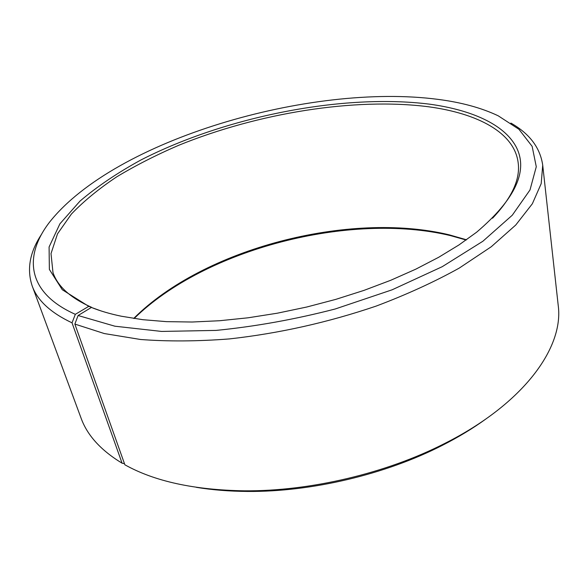 <?xml version="1.0" encoding="UTF-8"?>
<svg xmlns="http://www.w3.org/2000/svg" width="588" height="588" viewBox="0 0 588 588"><rect width="100%" height="100%" fill="white"/><g stroke="black" fill="none" stroke-linecap="round" stroke-linejoin="round"><path stroke-width="0.88" d="M91.632 307.539L91.544 307.296C70.589 298.006 57.742 286.444 52.993 272.619L51.009 253.597L57.521 233.826L71.405 214.047C83.863 201.067 98.982 188.66 116.769 176.812C135.74 165.412 156.349 154.923 178.605 145.339C257.794 113.087 354.748 97.211 428.748 106.803C477.316 113.396 514.302 132.381 518.16 162.656C520.424 179.252 511.883 197.774 492.553 218.221M100.761 310.832L91.39 307.443L78.101 315.513L74.86 324.076L124.869 464.785C154.49 481.366 194.363 490.039 244.49 490.818C309.972 491.355 386.316 473.311 444.624 443.506C524.408 403.412 564.002 347.06 558.203 305.334L542.717 165.177L541.195 183.647L532.346 203.771L515.75 225.02L491.281 246.732L459.257 268.084C434.422 281.887 406.734 294.551 376.202 306.076C328.053 322.445 279.087 333.396 229.32 338.931C197.428 341.385 167.845 341.569 140.569 339.489L104.289 333.55L74.86 324.076M133.726 318.446C203.485 248.54 349.125 210.754 449.144 234.81L466.49 239.786M134.13 318.512C205.139 248.82 350.345 211.518 450.577 235.634L466.159 240.022M91.544 307.296L88.759 306.355L75.33 314.323L72.03 322.827L122.083 463.197L124.48 463.697M122.083 463.197C100.938 450.371 87.267 435.355 81.07 418.127L32.164 285.871C26.622 269.135 29.819 251.84 41.755 233.973M72.03 322.827C50.605 312.713 37.316 300.394 32.164 285.871M75.33 314.323C26.24 292.493 23.571 255.442 49.87 221.772C115.138 139.893 310.03 82.651 437.862 99.357C461.257 102.349 481.359 107.824 498.183 115.792L518.939 129.286L532.14 146.346L536.278 166.742L529.994 189.968L512.295 215.201L482.851 241.271L442.22 266.695L392.086 289.818L335.211 308.987C295.051 319.38 255.339 326.516 216.083 330.405L161.604 331.434L114.903 326.208L78.101 315.513M88.759 306.355L62.291 289.737L49.37 269.422L49.083 247.004L59.888 223.852L80.012 201.081C97.351 186.374 117.747 172.622 141.186 159.84C225.888 116.6 342.958 93.249 429.71 104.186C470.915 109.86 503.695 123.994 515.955 146.522C528.715 170.439 515.595 199.009 476.596 232.231L459.007 244.909L438.677 257.287L415.834 269.142L390.807 280.248L363.972 290.391L335.77 299.38L306.708 307.032L277.293 313.206L248.055 317.799L219.515 320.739L192.158 322.018L166.433 321.643L142.708 319.681L121.304 316.219C110.088 313.882 100.114 310.956 91.39 307.443M510.906 123.076C529.575 133.704 540.174 147.735 542.717 165.177M486.107 418.832C472.972 428.365 458.272 437.251 442.014 445.513C385.353 474.479 311.353 491.965 247.724 491.443C229.489 491.34 212.364 489.966 196.355 487.334M442.014 445.513L444.624 443.506M247.724 491.443L244.49 490.818"/></g></svg>
